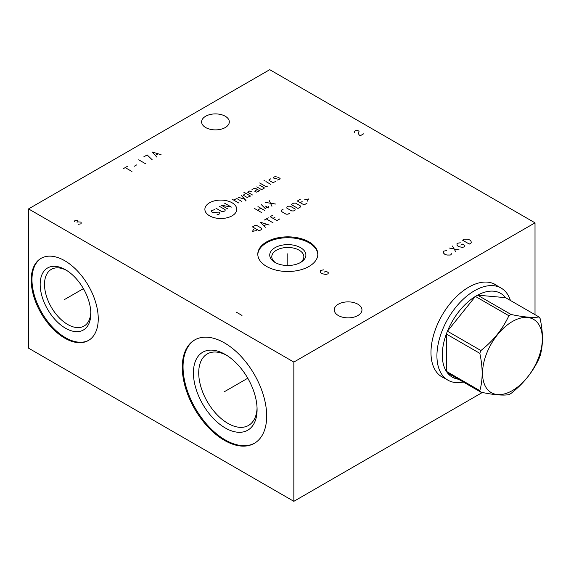 <?xml version="1.0" encoding="UTF-8"?>
<svg xmlns="http://www.w3.org/2000/svg" width="571" height="571" viewBox="0 0 571 571"><rect width="100%" height="100%" fill="white"/><g stroke="black" fill="none" stroke-linecap="round" stroke-linejoin="round"><path stroke-width="0.86" d="M535.013 314.671L535.013 222.84L269.726 69.676L28.55 208.915L28.55 348.16L293.844 501.324L482.367 392.477M293.844 501.324L293.844 362.078L535.013 222.84M444.238 378.031A53.346 30.798 -60 0 1 442.018 376.953A53.346 30.798 -60 0 1 430.977 352.528A53.346 30.798 -60 0 1 454.259 298.847A53.346 30.798 -60 0 1 495.364 284.558A53.346 30.798 -60 0 1 497.412 285.935M28.55 208.915L293.844 362.078M266.686 416.023A59.691 34.46 60 0 1 254.323 443.346A59.691 34.46 60 0 1 208.329 427.358A59.691 34.46 60 0 1 182.277 367.289A59.691 34.46 60 0 1 194.64 339.966A59.691 34.46 60 0 1 240.634 355.954A59.691 34.46 60 0 1 266.686 416.023M98.248 318.775A47.407 27.372 60 0 1 88.434 340.48A47.407 27.372 60 0 1 51.897 327.783A47.407 27.372 60 0 1 31.205 280.068A47.407 27.372 60 0 1 41.019 258.363A47.407 27.372 60 0 1 77.556 271.068A47.407 27.372 60 0 1 98.248 318.775M225.252 127.547A13.847 7.994 0 0 0 229.306 121.894A13.847 7.994 0 0 0 220.763 114.507A13.847 7.994 0 0 0 205.667 116.241A13.847 7.994 0 0 0 201.613 121.894A13.847 7.994 0 0 0 210.164 129.274A13.847 7.994 0 0 0 225.252 127.547M357.896 315.52A13.847 7.994 0 0 0 361.957 309.867A13.847 7.994 0 0 0 353.406 302.48A13.847 7.994 0 0 0 338.317 304.215A13.847 7.994 0 0 0 334.256 309.867A13.847 7.994 0 0 0 342.807 317.255A13.847 7.994 0 0 0 357.896 315.52M309.032 241.918A30.013 17.33 180 0 1 317.826 254.166A30.013 17.33 180 0 1 299.297 270.183A30.013 17.33 180 0 1 266.586 266.421A30.013 17.33 180 0 1 257.799 254.166A30.013 17.33 180 0 1 276.328 238.157A30.013 17.33 180 0 1 309.032 241.918M257.806 254.616A30.013 17.33 0 0 1 276.685 238.971A30.013 17.33 0 0 1 309.032 242.811A30.013 17.33 180 0 1 317.819 254.616M300.596 247.678A18.079 10.435 180 0 1 300.596 262.439A18.079 10.435 180 0 1 275.029 262.439L275.029 262.439A18.079 10.435 0 0 1 275.029 247.678A18.079 10.435 0 0 1 300.596 247.678M275.8 262.86A16.031 9.257 0 0 1 271.782 256.729A16.031 9.257 0 0 1 281.681 248.178A16.031 9.257 0 0 1 299.147 250.191A16.031 9.257 180 0 1 303.843 256.729A16.031 9.257 180 0 1 299.825 262.86M90.796 312.301A32.74 18.907 60 0 1 84.037 326.084A32.74 18.907 60 0 1 58.806 317.312A32.74 18.907 60 0 1 44.517 284.358A32.74 18.907 -120 0 1 51.297 269.369A32.74 18.907 -120 0 1 66.607 270.404M90.825 313.6A35.816 20.677 -120 0 0 65.501 269.74A35.816 20.677 -120 0 0 40.177 284.358A35.816 20.677 60 0 0 65.501 328.218A35.816 20.677 60 0 0 90.825 313.6M41.412 258.149A47.407 27.372 -120 0 0 31.976 279.626A47.407 27.372 60 0 0 52.418 327.069A47.407 27.372 60 0 0 88.812 340.252M257.057 408.008A41.269 23.825 60 0 1 248.542 425.424A41.269 23.825 60 0 1 216.737 414.368A41.269 23.825 60 0 1 198.722 372.834A41.269 23.825 -120 0 1 207.273 353.941A41.269 23.825 -120 0 1 226.608 355.269M257.086 409.593A45.023 25.995 -120 0 0 225.252 354.448A45.023 25.995 -120 0 0 193.419 372.834A45.023 25.995 60 0 0 225.252 427.972A45.023 25.995 60 0 0 257.086 409.593M195.025 339.745A59.691 34.46 -120 0 0 183.048 366.846A59.691 34.46 60 0 0 208.85 426.644A59.691 34.46 60 0 0 254.709 443.125M494.422 284.208A53.346 30.798 120 0 0 493.829 283.766M441.247 376.303A53.346 30.798 -60 0 1 440.569 376.018M510.424 300.467A53.174 30.698 120 0 0 501.117 288.077A53.174 30.698 120 0 0 474.53 290.71A53.174 30.698 -60 0 0 439.791 337.561A53.174 30.698 -60 0 0 447.942 380.172A53.174 30.698 -60 0 0 463.331 382.035M460.347 379.387A48.364 27.922 120 0 1 447.436 372.856A48.364 27.922 -60 0 1 446.344 371.307A48.364 27.922 120 0 1 446.344 334.021A48.364 27.922 -60 0 1 447.436 331.209A48.364 27.922 120 0 1 475.4 296.42A48.364 27.922 -60 0 1 476.492 295.764A48.364 27.922 120 0 1 477.584 295.157L511.052 314.478A48.364 27.922 120 0 0 509.967 315.092A48.364 27.922 120 0 0 508.875 315.742C502.658 329.132 493.337 340.73 480.91 350.53A48.364 27.922 120 0 0 479.818 353.342C482.923 367.567 482.923 379.993 479.818 390.628A48.364 27.922 120 0 0 480.91 392.184C493.337 394.811 502.658 395.639 508.875 394.682A48.364 27.922 120 0 0 509.967 394.069A48.364 27.922 120 0 0 511.052 393.419C523.486 383.619 532.807 372.021 539.017 358.631A48.364 27.922 120 0 0 540.109 355.819C543.221 345.184 543.221 332.757 540.109 318.532A48.364 27.922 120 0 0 539.017 316.976C532.807 317.94 523.486 317.105 511.052 314.478M508.875 315.742L475.4 296.42L447.436 331.209L480.91 350.53M512.444 390.543A42.29 24.417 120 0 0 542.35 338.746A42.29 24.417 120 0 0 512.444 321.48A42.29 24.417 120 0 0 482.538 373.277A42.29 24.417 120 0 0 512.444 390.543M505.549 297.655A48.364 27.922 120 0 0 477.584 295.157L505.549 297.655L539.017 316.976M447.436 372.856L480.91 392.184M479.818 353.342L446.344 334.021L446.344 371.307L479.818 390.628M287.813 254.609L287.813 253.731L287.813 254.609M287.813 255.059L287.813 265.501M323.664 269.855L320.431 270.426L320.431 272.374L321.694 273.595L325.777 274.487L328.025 273.837L328.311 273.024L328.168 272.46L325.92 271.161L324.228 272.131M209.55 202.791A15.945 9.207 0 0 0 209.55 215.809A15.945 9.207 0 0 0 232.104 215.809A15.945 9.207 0 0 0 232.104 202.791A15.945 9.207 0 0 0 209.55 202.791M214.496 209.614L211.598 210.728L211.598 211.841L212.569 212.398L218.836 212.119L219.799 212.676L219.799 213.79L216.909 214.903M219.321 206.274L225.11 209.614L225.11 210.728L223.661 211.563L221.734 211.563L215.945 208.222M228 209.057L221.248 205.16L231.376 207.109L224.624 203.205M238.614 202.926L231.862 199.029M241.504 201.256L237.165 198.751L236.201 198.751L233.789 200.143M245.045 201.071L246.008 200.514L241.504 195.689M238.614 197.359L244.88 199.308M245.687 193.276L243.275 195.225L247.136 197.452L250.512 196.06L243.76 192.163M251.311 191.699L249.548 191.049L247.614 192.163L252.439 194.947M257.264 189.379L254.852 191.328L256.3 192.163L259.677 190.771L255.815 188.544L254.366 188.266L251.961 189.658M256.779 186.867L261.125 189.379L262.089 189.379L264.501 187.987L259.677 185.197M259.677 182.97L265.943 186.589L267.878 186.032M270.768 184.362L265.943 181.578M264.501 180.743L264.016 180.465L264.501 180.743M270.932 178.702L268.998 179.815L268.998 180.372L272.859 182.599L275.75 181.485M277.199 180.093L280.097 178.98L280.097 178.423L278.648 177.588L274.787 178.702L273.345 177.867L273.345 177.31L276.236 176.196M261.332 212.426L254.58 208.529M257.956 206.581L264.708 210.478M257.471 210.199L260.847 208.251M268.891 208.065L265.515 206.117M261.332 204.625L265.194 208.529L268.57 206.581M271.946 206.302L269.048 200.171M265.194 202.398L275.8 204.068M253.76 229.128L252.475 231.355L256.329 230.613M259.227 230.798L261.639 229.406L261.639 228.293L256.814 225.502L254.887 225.502L252.475 226.894L259.227 230.798M269.191 225.038L260.512 222.255L265.337 227.265M264.052 225.781L266.621 224.296M273.052 222.811L266.3 218.914M264.373 220.028L268.227 217.801M273.052 215.017L270.162 216.687L276.914 220.584L279.804 218.914M274.979 217.244L273.052 218.358M283.18 209.164L281.253 210.278L281.253 211.398L286.078 214.182L288.005 214.182L289.932 213.069M291.702 210.927L293.63 210.927L295.079 210.092L295.079 208.979L290.254 206.195L288.326 206.195L286.878 207.03L286.878 208.144L291.702 210.927M297.976 208.422L300.389 207.03L300.389 205.917L295.564 203.133L293.63 203.133L291.224 204.525L297.976 208.422M300.225 199.329L297.334 200.999L304.086 204.896L306.977 203.226M302.152 201.556L300.225 202.669M307.298 201.185L308.583 198.958L304.728 199.7M236.201 312.094L241.99 315.435M78.327 224.289L81.103 223.803L81.103 222.133L77.727 221.855L77.849 220.67L76.521 220.32L74.587 220.877L74.351 221.577M76.999 222.269L77.727 221.855M363.541 133.864L360.165 135.812L358.902 134.599L358.617 133.457L359.038 131.266L357.917 130.616L355.519 130.695L354.677 131.187L354.534 132.565M446.786 250.576L443.553 251.14L443.553 253.089L444.816 254.309L446.929 255.037L450.305 255.037L451.147 254.552L451.29 253.174M449.034 247.971L459.17 249.92M455.794 251.875L452.41 246.022M460.29 242.775L457.057 243.346L457.057 245.294L458.32 246.515L462.403 247.407L464.651 246.758L464.937 245.944L464.794 245.373L462.546 244.074L460.854 245.052M462.546 240.177L469.298 244.074L470.982 243.103L471.268 242.29L470.982 241.148L469.719 239.934L467.606 239.199L464.23 239.199L462.546 240.177M123.093 168.816L127.312 166.375M125.199 167.596L131.951 171.493M134.064 166.375L136.597 164.919M138.703 159.801L145.462 163.699M152.214 159.801L147.147 154.927L143.771 156.875M161.072 154.684L152.214 152L156.854 157.118M155.448 155.333L157.981 153.87M224.86 391.442L224.103 391.877L224.86 391.442M225.252 391.214L247.764 378.216M65.101 299.204L64.345 299.639L65.101 299.204M65.501 298.976L83.402 288.64M493.151 283.473L501.117 288.077M439.977 375.575L447.942 380.172"/></g></svg>
